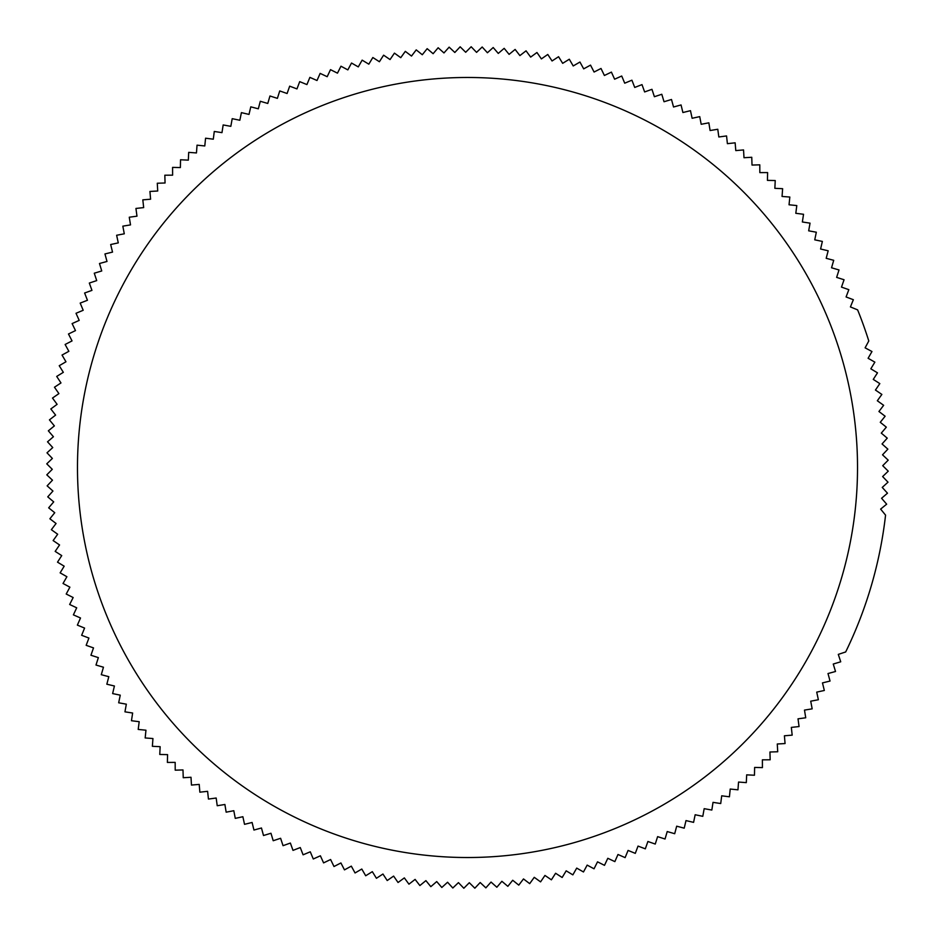 <?xml version="1.0" encoding="UTF-8"?>
<svg xmlns="http://www.w3.org/2000/svg" width="935" height="935" viewBox="0 0 935 935"><rect width="100%" height="100%" fill="white"/><g stroke="black" fill="none" stroke-linecap="round" stroke-linejoin="round"><path stroke-width="1.4" d="M77.476 467.5A390.024 390.024 0 0 1 467.5 77.476A390.024 390.024 0 0 1 857.524 467.5A390.024 390.024 0 0 1 467.5 857.524A390.024 390.024 0 0 1 77.476 467.5M857.629 309.882L850.418 306.925L853.363 299.714L846.081 296.956L848.84 289.675L841.488 287.103L844.06 279.752L836.638 277.379L839.011 269.958L831.542 267.784L833.716 260.304L826.189 258.317L828.165 250.79L820.591 249.002L822.368 241.417L814.747 239.839L816.325 232.207L808.67 230.828L810.049 223.161L802.359 221.981L803.539 214.279L795.814 213.297L796.795 205.571L789.046 204.788L789.83 197.04L782.057 196.455L782.63 188.695L774.858 188.321L775.232 180.537L767.436 180.373L767.612 172.578L759.828 172.613L759.793 164.829L752.009 165.063L751.763 157.279L743.991 157.723L743.547 149.939L735.787 150.593L735.144 142.821L727.395 143.674L726.553 135.937L718.828 136.977L717.776 129.264L710.097 130.514L708.847 122.824L701.192 124.285L699.731 116.63L692.122 118.278L690.474 110.669L682.901 112.527L681.054 104.954L673.539 106.999L671.494 99.484L664.037 101.74L661.793 94.271L654.395 96.714L651.952 89.316L644.624 91.946L641.994 84.618L634.725 87.446L631.908 80.188L624.72 83.192L621.717 76.016L614.611 79.206L611.408 72.112L604.396 75.49L601.006 68.477L594.087 72.042L590.523 65.123L583.685 68.863L579.945 62.037L573.213 65.964L569.298 59.232L562.671 63.335L558.569 56.708L552.059 60.974L547.781 54.464L541.388 58.905L536.947 52.5L530.659 57.105L526.054 50.829L519.895 55.597L515.127 49.438L509.096 54.37L504.175 48.34L498.273 53.424L493.189 47.521L487.427 52.757L482.179 46.995L476.558 52.372L471.17 46.75L465.688 52.278L460.16 46.797L454.819 52.477L449.151 47.136L443.961 52.944L438.153 47.755L433.115 53.704L427.166 48.667L422.293 54.744L416.227 49.871L411.505 56.065L405.311 51.355L400.753 57.678L394.43 53.131L390.047 59.559L383.607 55.177L379.4 61.733L372.843 57.514L368.811 64.176L362.149 60.132L358.28 66.899L351.525 63.031L347.832 69.891L340.971 66.21L337.465 73.164L330.511 69.657L327.192 76.705L320.144 73.386L317.012 80.515L309.882 77.371L306.925 84.582L299.714 81.637L296.956 88.918L289.675 86.16L287.103 93.512L279.752 90.94L277.379 98.362L269.958 95.989L267.784 103.458L260.304 101.284L258.317 108.811L250.79 106.835L249.002 114.409L241.417 112.632L239.839 120.253L232.207 118.675L230.828 126.33L223.161 124.951L221.981 132.641L214.279 131.461L213.297 139.186L205.571 138.205L204.788 145.953L197.04 145.17L196.455 152.943L188.695 152.37L188.321 160.142L180.537 159.768L180.373 167.564L172.578 167.388L172.613 175.172L164.829 175.207L165.063 182.991L157.279 183.237L157.723 191.009L149.939 191.453L150.593 199.213L142.821 199.856L143.674 207.605L135.937 208.447L136.977 216.172L129.264 217.224L130.514 224.903L122.824 226.153L124.285 233.808L116.63 235.269L118.278 242.878L110.669 244.526L112.527 252.099L104.954 253.946L106.999 261.461L99.484 263.506L101.74 270.963L94.271 273.207L96.714 280.605L89.316 283.048L91.946 290.376L84.618 293.006L87.446 300.275L80.188 303.092L83.192 310.28L76.016 313.283L79.206 320.389L72.112 323.592L75.49 330.604L68.477 333.994L72.042 340.913L65.123 344.477L68.863 351.315L62.037 355.055L65.964 361.787L59.232 365.702L63.335 372.329L56.708 376.431L60.974 382.941L54.464 387.219L58.905 393.612L52.5 398.053L57.105 404.341L50.829 408.946L55.597 415.105L49.438 419.873L54.37 425.904L48.34 430.825L53.424 436.727L47.521 441.811L52.757 447.573L46.995 452.82L52.372 458.442L46.75 463.83L52.278 469.312L46.797 474.84L52.477 480.181L47.136 485.849L52.944 491.039L47.755 496.847L53.704 501.885L48.667 507.834L54.744 512.707L49.871 518.773L56.065 523.495L51.355 529.689L57.678 534.247L53.131 540.57L59.559 544.953L55.177 551.393L61.733 555.6L57.514 562.157L64.176 566.189L60.132 572.851L66.899 576.72L63.031 583.475L69.891 587.168L66.21 594.029L73.164 597.535L69.657 604.489L76.705 607.808L73.386 614.856L80.515 617.988L77.371 625.118L84.582 628.075L81.637 635.286L88.918 638.044L86.16 645.325L93.512 647.897L90.94 655.248L98.362 657.621L95.989 665.042L103.458 667.216L101.284 674.696L108.811 676.683L106.835 684.21L114.409 685.998L112.632 693.583L120.253 695.161L118.675 702.793L126.33 704.172L124.951 711.839L132.641 713.019L131.461 720.721L139.186 721.703L138.205 729.429L145.953 730.212L145.17 737.96L152.943 738.545L152.37 746.305L160.142 746.679L159.768 754.463L167.564 754.627L167.388 762.422L175.172 762.387L175.207 770.171L182.991 769.937L183.237 777.721L191.009 777.277L191.453 785.061L199.213 784.407L199.856 792.179L207.605 791.326L208.447 799.063L216.172 798.022L217.224 805.736L224.903 804.486L226.153 812.176L233.808 810.715L235.269 818.37L242.878 816.722L244.526 824.331L252.099 822.473L253.946 830.046L261.461 828.001L263.506 835.516L270.963 833.26L273.207 840.729L280.605 838.286L283.048 845.684L290.376 843.054L293.006 850.383L300.275 847.554L303.092 854.812L310.28 851.808L313.283 858.985L320.389 855.794L323.592 862.888L330.604 859.51L333.994 866.523L340.913 862.958L344.477 869.877L351.315 866.137L355.055 872.963L361.787 869.036L365.702 875.768L372.329 871.665L376.431 878.292L382.941 874.026L387.219 880.536L393.612 876.095L398.053 882.5L404.341 877.895L408.946 884.171L415.105 879.403L419.873 885.562L425.904 880.63L430.825 886.66L436.727 881.576L441.811 887.479L447.573 882.243L452.82 888.005L458.442 882.628L463.83 888.25L469.312 882.722L474.84 888.203L480.181 882.523L485.849 887.864L491.039 882.056L496.847 887.245L501.885 881.296L507.834 886.333L512.707 880.256L518.773 885.129L523.495 878.935L529.689 883.645L534.247 877.322L540.57 881.869L544.953 875.44L551.393 879.823L555.6 873.267L562.157 877.486L566.189 870.824L572.851 874.868L576.72 868.101L583.475 871.969L587.168 865.109L594.029 868.79L597.535 861.836L604.489 865.342L607.808 858.295L614.856 861.614L617.988 854.485L625.118 857.629L628.075 850.418L635.286 853.363L638.044 846.081L645.325 848.84L647.897 841.488L655.248 844.06L657.621 836.638L665.042 839.011L667.216 831.542L674.696 833.716L676.683 826.189L684.21 828.165L685.998 820.591L693.583 822.368L695.161 814.747L702.793 816.325L704.172 808.67L711.839 810.049L713.019 802.359L720.721 803.539L721.703 795.814L729.429 796.795L730.212 789.046L737.96 789.83L738.545 782.057L746.305 782.63L746.679 774.858L754.463 775.232L754.627 767.436L762.422 767.612L762.387 759.828L770.171 759.793L769.937 752.009L777.721 751.763L777.277 743.991L785.061 743.547L784.407 735.787L792.179 735.144L791.326 727.395L799.063 726.553L798.022 718.828L805.736 717.776L804.486 710.097L812.176 708.847L810.715 701.192L818.37 699.731L816.722 692.122L824.331 690.474L822.473 682.901L830.046 681.054L828.001 673.539L835.516 671.494L833.26 664.037L840.729 661.793L838.286 654.395L845.684 651.952A420.762 420.762 0 0 0 885.562 515.127L880.63 509.096L886.66 504.175L881.576 498.273L887.479 493.189L882.243 487.427L888.005 482.179L882.628 476.558L888.25 471.17L882.722 465.688L888.203 460.16L882.523 454.819L887.864 449.151L882.056 443.961L887.245 438.153L881.296 433.115L886.333 427.166L880.256 422.293L885.129 416.227L878.935 411.505L883.645 405.311L877.322 400.753L881.869 394.43L875.44 390.047L879.823 383.607L873.267 379.4L877.486 372.843L870.824 368.811L874.868 362.149L868.101 358.28L871.969 351.525L865.109 347.832L868.79 340.971A420.762 420.762 0 0 0 857.629 309.882"/></g></svg>
